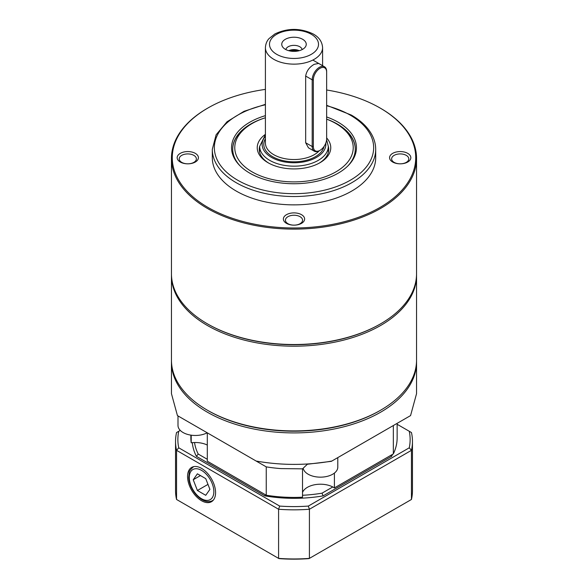 <?xml version="1.0" encoding="UTF-8"?>
<svg xmlns="http://www.w3.org/2000/svg" width="588" height="588" viewBox="0 0 588 588"><rect width="100%" height="100%" fill="white"/><g stroke="black" fill="none" stroke-linecap="round" stroke-linejoin="round"><path stroke-width="0.88" d="M394.144 162.369A8.577 4.954 0 0 0 403.493 163.442A8.577 4.954 0 0 0 408.785 158.87A8.577 4.954 0 0 0 400.207 153.916A8.577 4.954 0 0 0 391.63 158.87A8.577 4.954 0 0 0 394.144 162.369M392.696 162.038A10.621 6.13 180 0 1 397.459 151.778A10.621 6.13 180 0 1 410.468 159.289A10.621 6.13 180 0 1 392.696 162.038M287.936 223.69A8.577 4.954 0 0 0 297.285 224.763A8.577 4.954 0 0 0 302.577 220.184A8.577 4.954 0 0 0 294 215.237A8.577 4.954 0 0 0 285.423 220.184A8.577 4.954 0 0 0 287.936 223.69M286.488 223.359A10.621 6.13 180 0 1 291.251 213.099A10.621 6.13 180 0 1 304.261 220.61A10.621 6.13 180 0 1 286.488 223.359M181.729 162.369A8.577 4.954 0 0 0 191.078 163.442A8.577 4.954 0 0 0 196.37 158.87A8.577 4.954 0 0 0 187.792 153.916A8.577 4.954 0 0 0 179.215 158.87A8.577 4.954 0 0 0 181.729 162.369M180.281 162.038A10.621 6.13 180 0 1 185.044 151.778A10.621 6.13 180 0 1 198.053 159.289A10.621 6.13 180 0 1 180.281 162.038M347.736 166.059A61.277 35.376 0 0 0 355.277 149.065A61.277 35.376 0 0 0 326.641 119.121M263.498 118.379A61.277 35.376 0 0 0 232.723 149.065A61.277 35.376 0 0 0 240.264 166.059M326.641 116.961A62.446 36.052 180 0 1 348.258 165.544A62.446 36.052 180 0 1 249.841 173.188A62.446 36.052 180 0 1 239.742 165.544A62.446 36.052 180 0 1 265.409 115.645M265.409 89.391A121.731 70.281 0 0 0 207.924 108.008A121.731 70.281 0 0 0 207.924 207.395A121.731 70.281 0 0 0 380.076 207.395A121.731 70.281 0 0 0 380.076 108.008A121.731 70.281 0 0 0 326.641 89.993M380.656 108.339L380.076 108.008L380.656 108.339A122.547 70.751 180 0 1 416.547 158.37A122.547 70.751 180 0 1 340.9 223.734A122.547 70.751 180 0 1 207.344 208.395A122.547 70.751 180 0 1 171.453 158.37A122.547 70.751 180 0 1 207.344 108.339L207.924 108.008M380.656 323.797L380.076 324.135A121.731 70.281 180 0 1 207.924 324.135L207.344 323.797A122.547 70.751 0 0 0 380.656 323.797A122.547 70.751 0 0 0 416.547 273.773L416.547 158.37M171.453 158.37L171.453 273.773A122.547 70.751 0 0 0 207.344 323.797L207.924 324.135M212.305 149.359L212.305 157.702A81.695 47.165 0 0 0 236.229 191.056A81.695 47.165 0 0 0 325.267 201.28A81.695 47.165 0 0 0 375.695 157.702L375.695 149.359A81.695 47.165 180 0 1 325.267 192.938A81.695 47.165 180 0 1 236.229 182.714A81.695 47.165 180 0 1 212.305 149.359L216.112 134.784L227.049 121.738L243.991 111.323L265.409 104.348M207.777 410.431A121.319 70.045 0 0 0 380.223 410.431M416.532 361.157A122.547 70.751 180 0 1 416.547 362.157A122.547 70.751 180 0 1 410.564 383.993A122.547 70.751 180 0 1 274.853 432.04A122.547 70.751 180 0 1 171.453 362.157A122.547 70.751 180 0 1 171.468 361.157M341.363 455.553L393.343 425.543L393.343 453.892A103.143 59.55 0 0 0 397.143 437.869L397.143 423.345M334.403 473.09L334.403 487.922L393.343 453.892M302.526 492.428A18.382 10.613 180 0 1 316.065 484.512A18.382 10.613 180 0 1 334.403 487.922M200.111 428.689L207.307 432.841L207.307 461.19L266.246 495.221A103.143 59.55 0 0 0 302.526 497.213L302.526 468.849L307.34 464.248L331.338 461.337L410.564 415.598L416.547 393.681L416.547 362.157M171.453 362.157L171.453 393.681L177.436 415.598L256.177 461.058C281.52 465.498 306.73 465.498 331.823 461.058M190.857 435.127L190.857 437.869A103.143 59.55 0 0 0 191.21 442.793A18.382 10.613 180 0 1 207.307 445.065M191.21 442.793L191.21 435.179M207.307 432.841L266.246 466.872L266.246 495.221M256.177 461.058L266.246 466.872A103.143 59.55 0 0 0 280.932 468.592L302.526 468.849M290.318 51.046A6.74 3.888 180 0 1 297.682 51.046M285.871 49.598A8.173 4.719 180 0 1 291.266 45.629A8.173 4.719 180 0 1 299.777 46.739A8.173 4.719 180 0 1 302.129 49.598M285.334 49.304A12.252 7.078 180 0 1 282.813 47.187A12.252 7.078 180 0 1 294 37.228A12.252 7.078 180 0 1 305.187 47.187A12.252 7.078 180 0 1 285.334 49.304M288.752 50.693A8.173 4.719 180 0 1 299.248 50.693M318.667 63.43L314.22 64.312C309.398 67.091 306.546 71.001 305.664 76.05L305.664 142.759L308.457 147.823L314.315 151.204A10.209 5.895 -60 0 1 312.199 146.53L312.199 79.821A10.209 5.895 -60 0 1 316.653 69.546A10.209 5.895 -60 0 1 324.525 66.804A10.209 5.895 -60 0 1 326.641 71.486L326.641 72.148A9.393 5.424 120 0 0 319.997 68.311A9.393 5.424 120 0 0 313.353 79.821L313.353 146.53A9.393 5.424 120 0 0 319.997 150.366A9.393 5.424 120 0 0 326.641 138.856L326.641 72.148M265.409 117.747A59.234 34.2 0 0 0 252.12 123.517A59.234 34.2 0 0 0 252.12 171.88A59.234 34.2 0 0 0 335.88 171.88A59.234 34.2 0 0 0 335.88 123.517A59.234 34.2 0 0 0 326.641 119.158M337.328 124.347L335.88 123.517L337.328 124.347A61.277 35.376 180 0 1 355.27 149.212M232.73 149.212A61.277 35.376 180 0 1 250.672 124.347L252.12 123.517M319.255 163.119A34.721 20.043 0 0 0 328.721 149.359A34.721 20.043 0 0 0 328.31 146.294M259.69 146.294A34.721 20.043 0 0 0 259.279 149.359A34.721 20.043 0 0 0 268.745 163.119M326.641 137.93A36.765 21.227 180 0 1 319.997 162.707A36.765 21.227 180 0 1 268.003 162.707L268.003 162.707A36.765 21.227 180 0 1 265.409 134.351M319.997 150.366L319.416 150.697A10.209 5.895 -60 0 1 314.315 151.204M337.791 457.611L337.791 467.137A17.361 10.025 180 0 1 322.474 477.089A17.361 10.025 180 0 1 303.548 469.474A17.361 10.025 180 0 1 303.173 468.224M207.196 432.775A17.361 10.025 180 0 1 199.406 435.194A17.361 10.025 180 0 1 177.995 425.447L177.995 415.922M380.656 410.181L379.789 410.689A121.319 70.045 180 0 1 208.211 410.689L207.344 410.181A122.547 70.751 0 0 0 380.656 410.189A122.547 70.751 0 0 0 380.656 410.181A122.547 70.751 0 0 0 416.547 360.157L416.547 275.441A122.547 70.751 180 0 1 380.656 325.465A122.547 70.751 180 0 1 247.1 340.805A122.547 70.751 180 0 1 171.453 275.441A122.547 70.751 180 0 1 171.461 274.603M171.453 275.441L171.453 360.157A122.547 70.751 0 0 0 207.344 410.181M416.539 274.603A122.547 70.751 180 0 1 416.547 275.441M201.566 500.741A19.808 11.437 -120 0 0 211.68 501.593A19.808 11.437 -120 0 0 211.474 478.845A19.808 11.437 -120 0 0 191.872 467.291A19.808 11.437 -120 0 0 188.572 483.093A19.808 11.437 -120 0 0 201.566 500.741M278.587 558.38L278.587 509.252L176.547 450.335L176.547 499.469L278.587 558.38A118.46 68.392 0 0 0 309.413 558.38L411.453 499.469L411.453 450.335L309.413 509.252L309.413 558.38L309.031 558.6A117.644 67.921 180 0 1 278.969 558.6L278.587 558.38M194.532 442.529A99.791 57.617 0 0 0 198.222 454.046L207.307 459.294M302.526 495.272A99.791 57.617 0 0 0 322.018 493.17L332.779 486.96M180.259 430.394L178.752 431.261A116.137 67.047 0 0 0 178.752 447.813L279.668 506.077A116.137 67.047 0 0 0 308.332 506.077L409.248 447.813A116.137 67.047 0 0 0 409.248 431.261L397.143 424.279M392.556 454.348A101.834 58.793 180 0 1 391.593 456.339L323.099 495.882A101.834 58.793 180 0 1 264.901 495.882L196.407 456.339A101.834 58.793 180 0 1 192.305 442.661M308.332 506.077A1339.258 1093.496 60 0 0 309.413 509.252A118.46 68.392 180 0 1 278.587 509.252A1339.258 1093.496 120 0 0 279.668 506.077M409.248 431.261L411.453 432.54A118.46 68.392 180 0 1 412.46 441.441A118.46 68.392 180 0 1 411.453 450.335A1339.258 1093.496 -120 0 0 409.248 447.813M411.453 499.469A118.46 68.392 0 0 0 412.46 490.568L412.46 441.441M178.752 447.813A1339.258 1093.496 -60 0 0 176.547 450.335A118.46 68.392 180 0 1 175.54 441.441A118.46 68.392 180 0 1 176.547 432.54L178.752 431.261M175.54 441.441L175.54 490.568A118.46 68.392 0 0 0 176.547 499.469M391.593 456.339A1561.647 1275.071 60 0 0 390.814 455.355M323.099 495.882A1561.647 1275.071 -120 0 1 322.018 493.17M264.901 495.882A1561.647 1275.071 -60 0 0 265.364 494.714M196.407 456.339A1561.647 1275.071 120 0 1 198.222 454.046M205.741 495.309L209.909 489.378L205.741 478.632L197.399 473.818L193.231 479.749L197.399 490.495L205.741 495.309M207.976 484.394L197.399 490.495M200.449 475.582L193.231 479.749M265.409 104.774A79.659 45.989 0 0 0 224.351 170.006A79.659 45.989 0 0 0 341.951 184.419A79.659 45.989 0 0 0 350.323 115.174A79.659 45.989 0 0 0 326.641 105.744M324.003 146.5A30.231 17.449 180 0 1 315.374 156.702A30.231 17.449 180 0 1 277.999 159.164A30.231 17.449 180 0 1 265.409 138.702M265.409 47.635C265.739 41.998 268.451 39.264 269.003 38.617L274.853 33.964C287.488 27.945 300.189 27.908 312.934 33.839C318.939 37.037 322.158 41.638 322.591 47.635A28.591 16.508 180 0 1 314.22 59.307A28.591 16.508 180 0 1 283.056 62.887A28.591 16.508 180 0 1 265.409 47.635L265.409 143.024A28.591 16.508 0 0 0 283.056 158.275A28.591 16.508 0 0 0 314.22 154.703A28.591 16.508 0 0 0 319.218 150.807M265.409 136.247A31.862 18.397 0 0 0 275.456 159.319A31.862 18.397 0 0 0 316.528 157.371A31.862 18.397 0 0 0 325.789 143.105M326.597 139.76L328.31 146.361A34.31 19.808 180 0 1 318.262 160.37A34.31 19.808 180 0 1 280.866 164.662A34.31 19.808 180 0 1 259.69 146.361L265.409 134.733M311.331 54.309A24.512 14.149 0 0 0 300.343 30.635A24.512 14.149 0 0 0 270.326 47.959A24.512 14.149 0 0 0 311.331 54.309M305.664 142.759L312.199 146.53L313.353 146.53M313.353 79.821L312.199 79.821L305.664 76.05M213.356 500.109A19.404 11.201 60 0 1 212.716 500.535C209.526 502.218 205.954 501.931 201.993 499.675C198.259 497.448 195.098 494.118 192.511 489.672C190.174 485.534 188.902 481.425 188.711 477.346L189.24 472.487C188.954 471.576 190.314 469.724 193.312 466.923A19.404 11.201 60 0 1 193.996 466.585M201.566 498.742A17.361 10.025 -120 0 0 212.202 483.615A17.361 10.025 -120 0 0 190.938 471.341A17.361 10.025 -120 0 0 201.566 498.742M375.695 149.359C375.688 144.538 374.497 139.834 372.138 135.262C368.014 127.449 361.083 120.724 351.345 115.072L326.641 105.303M328.31 152.432L328.31 146.361M259.69 152.432L259.69 146.361M322.591 65.694L322.591 47.635M324.525 66.804L312.831 60.057M212.716 500.535L213.275 500.212M193.312 466.923L193.871 466.607"/></g></svg>
